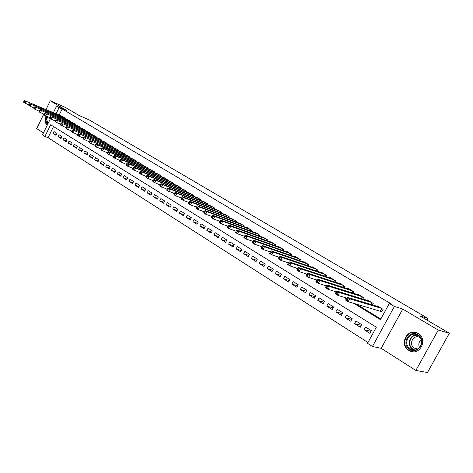 <?xml version="1.0" encoding="UTF-8"?>
<svg xmlns="http://www.w3.org/2000/svg" width="473" height="473" viewBox="0 0 473 473"><rect width="100%" height="100%" fill="white"/><g stroke="black" fill="none" stroke-linecap="round" stroke-linejoin="round"><path stroke-width="0.71" d="M46.005 116.104C44.409 119.84 44.657 122.613 46.762 124.417L47.466 124.736M408.802 350.387L409.902 350.972C420.065 356.128 428.154 338.999 418.114 333.536L417.257 333.075C407.093 327.813 398.851 344.734 408.802 350.387M53.502 126.569L48.039 137.678L44.917 136.461L42.481 134.894L50.363 118.829M43.77 114.135L36.693 128.597L43.451 132.913M53.408 112.615L56.589 106.141L66.953 110.641L50.298 100.802L65.055 107.259L78.979 115.447L89.255 119.917L427.888 318.394L419.912 315.934L449.35 333.246L427.491 372.499L415.85 370.454L438.276 330.065L402.736 309.058L394.393 306.457L372.458 346.496L367.521 343.327L376.331 327.21L50.646 124.795L44.917 136.461M402.736 309.058L381.173 348.335L415.85 370.454M381.173 348.335L372.458 346.496M48.039 137.678L367.97 342.505M50.298 100.802L46.041 109.494M449.35 333.246L438.276 330.065M64.434 118.197L64.641 117.765L61.567 116.08M69.507 121.259L69.72 120.816L66.604 119.113M74.645 124.364L74.864 123.914L71.707 122.188M79.848 127.503L80.079 127.048L76.874 125.298M85.122 130.69L85.353 130.223L82.113 128.455M90.467 133.918L90.704 133.439L87.416 131.648M95.883 137.188L96.12 136.703L92.791 134.888M101.364 140.505L101.612 140.008L98.236 138.169M106.928 143.863L107.176 143.354L103.753 141.492M112.562 147.269L112.816 146.748L109.346 144.862M118.274 150.716L118.534 150.189L115.016 148.274M124.062 154.216L124.334 153.672L120.763 151.738M129.927 157.763L130.211 157.207L126.593 155.25M135.881 161.358L136.165 160.796L132.499 158.804M141.912 165.006L142.207 164.427L138.483 162.416M148.031 168.707L148.333 168.116L144.555 166.076M154.239 172.462L154.547 171.853L150.716 169.783M160.53 176.269L160.85 175.643L156.965 173.55M166.916 180.13L167.241 179.492L163.297 177.363M173.39 184.044L173.727 183.394L169.724 181.242M179.965 188.023L180.308 187.349L176.246 185.168M186.634 192.056L186.983 191.37L182.862 189.159M193.398 196.153L193.764 195.444L189.578 193.203M200.268 200.31L200.641 199.582L196.39 197.312M207.233 204.531L207.623 203.786L203.307 201.48M214.31 208.812L214.707 208.049L210.325 205.708M221.494 213.163L221.902 212.377L217.45 210.006M228.79 217.586L229.21 216.77L224.687 214.37M236.193 222.074L236.63 221.234L232.036 218.798M243.719 226.632L244.169 225.769L239.498 223.297M251.358 231.262L251.819 230.375L247.213 227.602L247.077 227.868M259.115 235.968L259.6 235.057L254.917 232.237L254.776 232.509M267.003 240.751L267.499 239.811L262.746 236.949L262.598 237.227M275.014 245.611L275.528 244.642L270.698 241.733L270.544 242.022M283.156 250.554L283.688 249.549L278.774 246.593L278.621 246.888M291.427 255.58L291.983 254.539L286.987 251.535L286.827 251.843M299.841 260.688L300.414 259.612L295.335 256.555L295.17 256.874M308.39 265.879L308.981 264.768L303.826 261.664L303.648 261.989M317.081 271.165L317.702 270.012L312.452 266.855L312.269 267.192M325.921 276.539L326.565 275.345L321.226 272.135L321.037 272.483M334.914 282.009L335.582 280.767L330.154 277.503L329.953 277.87M344.054 287.578L344.752 286.283L339.23 282.966L339.023 283.345M353.355 293.242L354.082 291.9L348.465 288.518L348.252 288.914M362.821 299.007L363.577 297.612L357.86 294.171L357.635 294.584M372.446 304.884L373.238 303.43L367.42 299.923L367.19 300.355M371.039 331.372L364.115 329.687L369.951 333.37L371.406 330.71L365.558 327.038L364.115 329.687M361.301 325.341L354.525 323.644L360.26 327.257L361.697 324.614L355.956 321.013L354.525 323.644M351.741 319.411L345.107 317.702L350.741 321.25L352.16 318.631L346.52 315.095L345.107 317.702M342.346 313.581L335.848 311.861L341.388 315.355L342.795 312.754L337.249 309.277L335.848 311.861M333.11 307.846L326.748 306.12L332.194 309.555L333.583 306.977L328.132 303.554L326.748 306.12M324.04 302.212L317.809 300.479L323.154 303.855L324.531 301.295L319.174 297.937L317.809 300.479M315.124 296.666L309.011 294.933L314.273 298.25L315.633 295.714L310.365 292.409L309.011 294.933M306.356 291.214L300.367 289.482L305.534 292.74L306.882 290.221L301.703 286.975L300.367 289.482M297.736 285.846L291.865 284.113L296.949 287.324L298.28 284.823L293.189 281.63L291.865 284.113M289.263 280.566L283.498 278.839L288.5 281.997L289.819 279.513L284.811 276.368L283.498 278.839M280.927 275.375L275.274 273.648L280.193 276.752L281.5 274.293L276.569 271.2L275.274 273.648M272.726 270.26L267.174 268.546L272.016 271.597L273.311 269.155L268.463 266.11L267.174 268.546M264.661 265.229L259.21 263.52L263.975 266.524L265.258 264.1L260.487 261.108L259.21 263.52M256.721 260.28L251.376 258.577L256.059 261.534L257.33 259.127L252.635 256.183L251.376 258.577M248.91 255.402L243.66 253.711L248.272 256.62L249.525 254.232L244.908 251.329L243.66 253.711M241.224 250.601L236.062 248.922L240.609 251.784L241.851 249.413L237.298 246.557L236.062 248.922M233.662 245.877L228.589 244.204L233.059 247.024L234.289 244.671L229.813 241.863L228.589 244.204M226.212 241.224L221.228 239.563L225.633 242.342L226.851 240L222.44 237.233L221.228 239.563M218.881 236.642L213.979 234.992L218.313 237.724L219.525 235.406L215.18 232.681L213.979 234.992M211.662 232.125L206.843 230.487L211.112 233.183L212.306 230.877L208.031 228.193L206.843 230.487M204.549 227.679L199.813 226.053L204.017 228.707L205.205 226.419L200.99 223.776L199.813 226.053M197.543 223.303L192.889 221.689L197.028 224.303L198.205 222.026L194.054 219.425L192.889 221.689M190.649 218.987L186.066 217.385L190.146 219.957L191.311 217.698L187.219 215.132L186.066 217.385M183.849 214.73L179.344 213.146L183.364 215.682L184.517 213.435L180.491 210.911L179.344 213.146M177.156 210.538L172.716 208.965L176.683 211.466L177.824 209.237L173.851 206.748L172.716 208.965M170.558 206.411L166.189 204.85L170.097 207.31L171.226 205.099L167.318 202.645L166.189 204.85M164.054 202.338L159.756 200.789L163.605 203.219L164.728 201.019L160.873 198.601L159.756 200.789M157.645 198.323L153.418 196.792L157.207 199.18L158.319 196.999L154.523 194.616L153.418 196.792M151.33 194.368L147.162 192.848L150.905 195.207L152.004 193.037L148.262 190.684L147.162 192.848M145.105 190.465L141.001 188.958L144.691 191.287L145.779 189.129L142.089 186.811L141.001 188.958M138.961 186.622L134.923 185.126L138.559 187.42L139.641 185.28L135.999 182.992L134.923 185.126M132.913 182.826L128.934 181.348L132.517 183.607L133.593 181.484L129.998 179.232L128.934 181.348M126.941 179.09L123.021 177.617L126.557 179.852L127.621 177.736L124.08 175.513L123.021 177.617M121.058 175.4L117.192 173.946L120.68 176.145L121.738 174.046L118.244 171.853L117.192 173.946M115.252 171.758L111.445 170.315L114.886 172.485L115.932 170.398L112.485 168.24L111.445 170.315M109.523 168.169L105.775 166.738L109.168 168.879L110.203 166.809L106.809 164.675L105.775 166.738M103.877 164.622L100.175 163.209L103.528 165.325L104.557 163.262L101.204 161.157L100.175 163.209M98.301 161.127L94.659 159.726L97.964 161.813L98.981 159.768L95.676 157.692L94.659 159.726M92.803 157.68L89.214 156.291L92.472 158.349L93.483 156.315L90.219 154.269L89.214 156.291M87.381 154.275L83.833 152.903L87.05 154.931L88.061 152.909L84.838 150.887L83.833 152.903M82.024 150.917L78.53 149.557L81.705 151.561L82.704 149.551L79.523 147.558L78.53 149.557M76.738 147.6L73.297 146.252L76.431 148.232L77.418 146.234L74.279 144.265L73.297 146.252M71.524 144.33L68.13 142.994L71.222 144.945L72.203 142.958L69.105 141.019L68.13 142.994M66.38 141.096L63.027 139.777L66.078 141.705L67.054 139.73L63.997 137.809L63.027 139.777M61.295 137.909L57.99 136.602L61.005 138.5L61.969 136.537L58.954 134.645L57.99 136.602M56.949 133.392L53.969 131.524L53.017 133.463L55.991 135.343L56.949 133.392M353.81 303.347L380.458 319.665L389.326 303.447L391.833 304.24L62.158 108.956L59.155 115.057M336.486 291.912L328.002 289.322L325.542 287.809L327.05 285L359.521 295.176M356.441 304.121L380.812 319.021M379.884 310.974L381.616 312.02L383.077 309.342L377.152 305.783L376.91 306.226M426.953 320.073L427.888 318.394M56.589 106.141L59.078 107.619L56.068 113.745M62.158 108.956L59.078 107.619M389.326 303.447L394.393 306.457M235.731 231.037L236.098 231.262M243.891 236.033L244.417 236.358M252.186 241.118L252.884 241.543M260.629 246.285L261.498 246.817M269.22 251.547L270.26 252.186M277.958 256.898L279.188 257.649M286.851 262.344L288.27 263.213M295.903 267.889L297.523 268.877M305.12 273.53L306.93 274.642M314.504 279.277L316.502 280.501M324.058 285.13L326.258 286.472M333.79 291.09L336.197 292.562M343.705 297.162L346.319 298.765M56.275 134.758L53.017 133.463M381.782 311.719L348.146 301.691L345.586 300.119L347.135 297.263L378.873 306.817M346.679 298.362L347.135 297.263L349.695 298.83L348.146 301.691L347.087 300.136L347.708 298.989L346.679 298.362L346.059 299.51L347.087 300.136M381.344 308.301L349.695 298.83L347.708 298.989M345.586 300.119L346.059 299.51M417.866 334.772C427.101 339.886 418.552 355.288 409.813 349.34C400.761 344.167 409.104 329.031 417.866 334.772M410.351 348.855L411.208 349.316C419.344 353.449 425.83 339.762 417.801 335.375L417.091 334.996C408.962 330.793 402.381 344.344 410.351 348.855M417.706 349.009L414.383 348.163C408.134 344.646 413.272 334.044 419.646 337.332L420.136 337.586M417.275 333.087C407.206 328.357 399.525 344.923 409.216 350.416L413.29 351.758M419.539 347.525C418.227 344.486 418.776 341.896 421.195 339.768M47.856 123.944C46.525 123.181 45.946 121.715 46.106 119.551L47.028 116.529M47.59 116.76L46.703 119.61L48.057 123.524M46.514 116.317L45.509 119.669C45.325 122.14 45.982 123.814 47.483 124.701M346.703 298.055L337.982 295.448L335.469 293.904L336.995 291.072L369.111 300.94M336.528 292.154L336.995 291.072L339.513 292.61L337.982 295.448L336.918 293.904L337.533 292.769L336.528 292.154L335.913 293.29L336.918 293.904M371.536 302.401L339.513 292.61L337.533 292.769M335.469 293.904L335.913 293.29M326.559 286.059L327.05 285L329.515 286.508L328.002 289.322L326.944 287.785L327.547 286.662L326.559 286.059L325.956 287.182L326.944 287.785M361.904 296.606L329.515 286.508L327.547 286.662M325.542 287.809L325.956 287.182M326.559 285.911L318.211 283.309L315.793 281.825L317.288 279.04L350.097 289.5M316.78 280.075L317.288 279.04L319.707 280.519L318.211 283.309L317.152 281.784L317.75 280.666L316.78 280.075L316.183 281.187L317.152 281.784M352.438 290.913L319.707 280.519L317.75 280.666M315.793 281.825L316.183 281.187M316.774 279.998L308.603 277.409L306.226 275.948L307.704 273.187L340.832 283.93M307.184 274.198L307.704 273.187L310.081 274.642L308.603 277.409L307.545 275.889L308.136 274.783L307.184 274.198L306.593 275.31L307.545 275.889M343.132 285.314L310.081 274.642L308.136 274.783M306.226 275.948L306.593 275.31M333.991 279.815L300.627 268.871L298.292 267.446L331.727 278.449M307.166 274.192L299.167 271.614L296.837 270.184L297.174 269.533L298.108 270.107L298.694 269.007L297.759 268.433L297.174 269.533M298.694 269.007L300.627 268.871L299.167 271.614L298.108 270.107M298.292 267.446L297.759 268.433M325.004 274.405L291.344 263.207L289.05 261.806L322.781 273.069M297.73 268.487L289.902 265.927L287.614 264.519L287.927 263.863L288.843 264.425L289.423 263.337L288.506 262.775L287.927 263.863M289.423 263.337L291.344 263.207L289.902 265.927L288.843 264.425M289.05 261.806L288.506 262.775M316.165 269.09L282.233 257.637L279.981 256.265L313.977 267.771M288.453 262.876L280.802 260.339L278.556 258.956L278.845 258.293L279.75 258.843L280.318 257.767L279.419 257.211L278.845 258.293M280.318 257.767L282.233 257.637L280.802 260.339L279.75 258.843M279.981 256.265L279.419 257.211M307.474 263.857L273.276 252.174L271.064 250.82L305.322 262.562M279.342 257.359L271.863 254.852L269.657 253.493L269.923 252.824L270.81 253.362L271.378 252.292L270.491 251.754L269.923 252.824M271.378 252.292L273.276 252.174L271.863 254.852L270.81 253.362M271.064 250.82L270.491 251.754M298.924 258.719L264.484 246.805L262.308 245.475L296.813 257.442M270.39 251.943L263.083 249.46L260.913 248.124L261.161 247.45L262.03 247.982L262.592 246.918L261.723 246.386L261.161 247.45M262.592 246.918L264.484 246.805L263.083 249.46L262.03 247.982M262.308 245.475L261.723 246.386M290.523 253.658L255.84 241.526L253.705 240.225L288.441 252.405M261.599 246.622L254.456 244.163L252.322 242.85L252.552 242.17L253.404 242.69L253.96 241.638L253.102 241.112L252.552 242.17M253.96 241.638L255.84 241.526L254.456 244.163L253.404 242.69M253.705 240.225L253.102 241.112M282.251 248.686L247.349 236.34L245.245 235.057L280.205 247.45M252.96 241.384L245.978 238.954L243.885 237.665L244.092 236.979L244.931 237.493L245.475 236.447L244.636 235.932L244.092 236.979M245.475 236.447L247.349 236.34L245.978 238.954L244.931 237.493M245.245 235.057L244.636 235.932M274.115 243.79L239.001 231.244L236.932 229.984L272.099 242.578M244.476 236.24L237.647 233.839L235.584 232.568L235.773 231.876L236.601 232.385L237.139 231.344L236.317 230.842L235.773 231.876M237.139 231.344L239.001 231.244L237.647 233.839L236.601 232.385M236.932 229.984L236.317 230.842M266.11 238.971L230.794 226.236L228.766 224.994L264.123 237.777M236.139 231.185L229.452 228.808L227.43 227.56L227.596 226.863L228.412 227.365L228.944 226.331L228.134 225.834L227.596 226.863M228.944 226.331L230.794 226.236L229.452 228.808L228.412 227.365M228.766 224.994L228.134 225.834M258.228 234.23L222.724 221.311L220.731 220.093L256.277 233.059M227.939 226.206L221.399 223.859L219.407 222.635L219.561 221.938L220.359 222.428L220.891 221.405L220.093 220.915L219.561 221.938M220.891 221.405L222.724 221.311L221.399 223.859L220.359 222.428M220.731 220.093L220.093 220.915M250.471 229.565L214.795 216.468L212.832 215.268L248.556 228.412M219.88 221.317L213.483 218.999L211.526 217.793L211.656 217.089L212.442 217.568L212.968 216.557L212.182 216.078L211.656 217.089M212.968 216.557L214.795 216.468L213.483 218.999L212.442 217.568M212.832 215.268L212.182 216.078M242.838 224.971L206.991 211.703L205.063 210.526L240.946 223.835M211.957 216.504L205.696 214.216L203.768 213.033L203.887 212.324L204.655 212.797L205.176 211.792L204.401 211.319L203.887 212.324M205.176 211.792L206.991 211.703L205.696 214.216L204.655 212.797M205.063 210.526L204.401 211.319M235.323 220.453L199.322 207.02L197.418 205.861L233.461 219.33M204.17 211.774L198.033 209.515L196.141 208.351L196.242 207.635L196.999 208.102L197.513 207.103L196.75 206.636L196.242 207.635M197.513 207.103L199.322 207.02L198.033 209.515L196.999 208.102M197.418 205.861L196.75 206.636M227.921 216.001L191.772 202.414L189.904 201.273L226.094 214.896M196.508 207.115L190.501 204.886L188.632 203.739L188.721 203.023L189.466 203.479L189.975 202.491L189.23 202.036L188.721 203.023M189.975 202.491L191.772 202.414L190.501 204.886L189.466 203.479M189.904 201.273L189.23 202.036M220.637 211.614L184.346 197.88L182.507 196.756L218.833 210.526M188.969 202.533L183.086 200.333L181.254 199.21L181.319 198.489L182.058 198.938L182.56 197.956L181.821 197.507L181.319 198.489M182.56 197.956L184.346 197.88L183.086 200.333L182.058 198.938M182.507 196.756L181.821 197.507M213.459 207.298L177.038 193.416L175.229 192.316L211.685 206.228M181.555 198.027L175.79 195.852L173.987 194.746L174.04 194.025L174.762 194.468L175.264 193.492L174.537 193.049L174.04 194.025M175.264 193.492L177.038 193.416L175.79 195.852L174.762 194.468M175.229 192.316L174.537 193.049M206.394 203.047L169.848 189.029L168.069 187.941L204.643 201.989M174.265 193.587L166.839 190.353L166.874 189.632L167.59 190.063L168.081 189.099L167.371 188.662L166.874 189.632M168.081 189.099L169.848 189.029L168.613 191.447L167.59 190.063M168.069 187.941L167.371 188.662M199.429 198.855L162.771 184.707L161.021 183.636L197.702 197.815M167.087 189.224L159.803 186.037L159.827 185.304L160.524 185.735L161.015 184.772L160.312 184.346L159.827 185.304M161.015 184.772L162.771 184.707L161.547 187.107L160.524 185.735M161.021 183.636L160.312 184.346M192.57 194.728L155.806 180.455L154.08 179.403L190.867 193.705M160.022 184.919L152.874 181.78L152.885 181.047L153.571 181.472L154.056 180.515L153.37 180.095L152.885 181.047M154.056 180.515L155.806 180.455L154.594 182.838L153.571 181.472M154.08 179.403L153.37 180.095M185.812 190.66L148.948 176.269L147.251 175.229L184.133 189.655M153.069 180.686L146.056 177.594L146.051 176.861L146.731 177.274L147.209 176.328L146.529 175.915L146.051 176.861M147.209 176.328L148.948 176.269L147.747 178.634L146.731 177.274M147.251 175.229L146.529 175.915M179.149 186.652L142.196 172.142L140.528 171.125L177.499 185.664M146.222 176.524L139.34 173.473L139.322 172.734L139.99 173.142L140.469 172.202L139.801 171.794L139.322 172.734M140.469 172.202L142.196 172.142L141.007 174.496L139.99 173.142M140.528 171.125L139.801 171.794M172.586 182.708L135.55 168.086L133.9 167.081L170.96 181.727M139.482 172.414L132.73 169.411L132.7 168.672L133.356 169.074L133.829 168.14L133.173 167.738L132.7 168.672M133.829 168.14L135.55 168.086L134.373 170.422L133.356 169.074M133.9 167.081L133.173 167.738M166.118 178.812L128.999 164.09L127.379 163.096L164.515 177.848M132.848 168.376L126.214 165.414L126.179 164.669L126.823 165.065L127.29 164.143L126.64 163.741L126.179 164.669M127.29 164.143L128.999 164.09L127.834 166.407L126.823 165.065M127.379 163.096L126.64 163.741M159.738 174.975L122.554 160.152L120.958 159.176L158.159 174.029M126.315 164.391L119.805 161.47L119.752 160.731L120.39 161.122L120.852 160.199L120.213 159.809L119.752 160.731M120.852 160.199L122.554 160.152L121.395 162.452L120.39 161.122M120.958 159.176L120.213 159.809M153.453 171.196L116.198 156.273L114.626 155.315L151.898 170.256M119.882 160.471L113.485 157.592L113.419 156.847L114.052 157.231L114.507 156.321L113.881 155.936L113.419 156.847M114.507 156.321L116.198 156.273L115.057 158.556L114.052 157.231M114.626 155.315L113.881 155.936M147.257 167.466L109.943 152.454L108.394 151.508L145.719 166.543M113.544 156.61L107.259 153.772L107.188 153.027L107.803 153.406L108.258 152.495L107.637 152.117L107.188 153.027M108.258 152.495L109.943 152.454L108.808 154.718L107.803 153.406M108.394 151.508L107.637 152.117M141.143 163.788L103.776 148.688L102.251 147.753L139.63 162.878M107.3 152.803L101.127 150.006L101.045 149.255L101.654 149.634L102.103 148.729L101.494 148.356L101.045 149.255M102.103 148.729L103.776 148.688L102.653 150.94L101.654 149.634M102.251 147.753L101.494 148.356M135.118 160.164L97.704 144.98L96.196 144.058L133.623 159.265M101.145 149.048L95.085 146.293L94.99 145.542L95.587 145.915L96.037 145.016L95.434 144.649L94.99 145.542M96.037 145.016L97.704 144.98L96.587 147.215L95.587 145.915M96.196 144.058L95.434 144.649M129.176 156.587L91.715 141.326L127.704 155.7M95.085 145.353L89.131 142.639L89.025 141.888L89.616 142.249L90.059 141.362L89.462 140.995L89.025 141.888M90.059 141.362L91.715 141.326L90.609 143.544L89.616 142.249M90.231 140.416L89.462 140.995M123.311 153.063L85.814 137.72L121.863 152.188M89.113 141.711L83.26 139.032L83.142 138.282L83.727 138.636L84.164 137.755L83.579 137.401L83.142 138.282M84.164 137.755L85.814 137.72L84.72 139.925L83.727 138.636M84.354 136.827L83.579 137.401M117.529 149.58L79.996 134.172L116.098 148.717M83.224 138.116L77.471 135.479L77.347 134.728L77.921 135.083L78.358 134.202L77.779 133.847L77.347 134.728M78.358 134.202L79.996 134.172L78.908 136.36L77.921 135.083M78.553 133.291L77.779 133.847M111.829 146.151L74.261 130.672L110.41 145.3M77.418 134.58L71.766 131.979L71.636 131.222L72.203 131.571L72.635 130.702L72.067 130.353L71.636 131.222M72.635 130.702L74.261 130.672L73.185 132.848L72.203 131.571M72.842 129.803L72.067 130.353M106.2 142.763L68.609 127.219L104.805 141.924M71.701 131.086L66.143 128.52L66.001 127.769L66.563 128.112L66.989 127.249L66.427 126.906L66.001 127.769M66.989 127.249L68.609 127.219L67.544 129.383L66.563 128.112M67.207 126.362L66.427 126.906M100.648 139.423L63.039 123.814L99.271 138.595M66.06 127.645L60.597 125.12L60.449 124.364L60.999 124.701L61.425 123.843L60.869 123.506L60.449 124.364M61.425 123.843L63.039 123.814L61.981 125.966L60.999 124.701M61.656 122.974L60.869 123.506M95.168 136.129L57.54 120.461L93.808 135.313M60.503 124.251L55.134 121.762L54.974 121.005L55.518 121.336L55.938 120.485L55.388 120.154L54.974 121.005M55.938 120.485L57.54 120.461L56.494 122.596L55.518 121.336M56.181 119.628L55.388 120.154M89.764 132.878L52.119 117.15L88.421 132.068M55.022 120.905L49.742 118.451L49.57 117.694L50.108 118.025L50.522 117.174L49.984 116.843L49.57 117.694M50.522 117.174L52.119 117.15L51.078 119.273L50.108 118.025M50.777 116.328L49.984 116.843M84.425 129.667L46.774 113.887L83.1 128.869M49.612 117.606L44.421 115.181L44.243 114.425L44.775 114.75L45.189 113.91L44.657 113.585L44.243 114.425M45.189 113.91L46.774 113.887L45.745 115.997L44.775 114.75M45.449 113.077L44.657 113.585M79.157 126.498L41.506 110.67L77.856 125.712M44.285 114.348L39.176 111.959L38.993 111.208L39.513 111.527L39.921 110.688L39.401 110.369L38.993 111.208M39.921 110.688L41.506 110.67L40.477 112.763L39.513 111.527M40.199 109.872L39.401 110.369M73.959 123.37L36.303 107.495L72.671 122.596M39.023 111.137L33.997 108.784L33.808 108.027L34.322 108.341L34.73 107.513L34.216 107.194L33.808 108.027M34.73 107.513L36.303 107.495L35.286 109.576L34.322 108.341M35.014 106.709L34.216 107.194M68.827 120.284L31.171 104.362L67.556 119.515M33.837 107.968L28.894 105.65L28.693 104.894L29.202 105.201L29.604 104.373L29.095 104.066L28.693 104.894M29.604 104.373L31.171 104.362L30.166 106.425L29.202 105.201M29.9 103.581L29.095 104.066M63.76 117.233L26.11 101.269L62.507 116.476M28.717 104.84L23.857 102.552L23.65 101.796L24.153 102.103L24.549 101.281L24.052 100.974L23.65 101.796M24.549 101.281L26.11 101.269L25.11 103.327L24.153 102.103M24.85 100.501L24.052 100.974M381.936 308.656L380.552 311.193M381.699 308.514L380.286 311.092M411.208 349.316L413.875 349.949L412.834 349.411C406.147 345.686 409.571 334.027 417.062 334.985M417.765 335.351C410.333 333.867 406.496 345.515 413.189 349.245L414.655 349.937M372.133 302.761L371.187 304.506M371.896 302.619L370.915 304.423M362.507 296.967L361.603 298.634M362.271 296.825L361.331 298.552M353.047 291.279L352.184 292.876M352.811 291.132L351.912 292.787M343.753 285.686L342.925 287.217M343.51 285.538L342.653 287.129M334.612 280.187L333.826 281.66M334.37 280.04L333.548 281.571M325.631 274.783L324.874 276.197M325.389 274.636L324.596 276.102M316.798 269.468L316.07 270.828M316.555 269.32L315.798 270.733M308.112 264.241L307.415 265.548M307.87 264.094L307.143 265.459M299.569 259.103L298.901 260.363M299.326 258.956L298.623 260.268M291.167 254.048L290.523 255.26M290.919 253.9L290.251 255.166M282.901 249.076L282.28 250.247M282.653 248.928L282.009 250.152M274.772 244.18L274.174 245.316M274.523 244.033L273.897 245.215M266.766 239.368L266.193 240.461M266.518 239.22L265.915 240.361M258.891 234.632L258.335 235.684M258.642 234.478L258.063 235.589M251.139 229.967L250.607 230.99M250.891 229.819L250.329 230.889M243.512 225.379L242.992 226.366M243.258 225.225L242.714 226.265M235.997 220.856L235.501 221.813M235.749 220.708L235.223 221.713M228.601 216.403L228.116 217.332M228.347 216.256L227.844 217.231M221.317 212.022L220.85 212.921M221.062 211.874L220.572 212.82M214.145 207.706L213.69 208.581M213.891 207.558L213.412 208.475M207.073 203.455L206.636 204.301M206.825 203.301L206.364 204.194M200.114 199.269L199.695 200.091M199.86 199.115L199.417 199.984M193.256 195.142L192.848 195.94M193.002 194.988L192.57 195.834M186.498 191.074L186.102 191.855M186.25 190.926L185.83 191.742M179.841 187.072L179.456 187.822M179.586 186.918L179.178 187.716M173.278 183.122L172.905 183.855M173.029 182.968L172.633 183.749M166.809 179.232L166.449 179.947M166.561 179.078L166.177 179.835M160.436 175.394L160.087 176.092M160.181 175.246L159.809 175.98M154.151 171.616L153.808 172.29M153.896 171.463L153.536 172.178M147.954 167.885L147.623 168.542M147.7 167.732L147.345 168.435M141.847 164.208L141.522 164.852M141.593 164.06L141.25 164.74M135.822 160.584L135.503 161.21M135.568 160.436L135.231 161.098M129.88 157.012L129.572 157.615M129.626 156.859L129.3 157.509M124.015 153.483L123.719 154.08M123.766 153.335L123.447 153.967M118.238 150.006L117.948 150.585M117.984 149.852L117.671 150.473M112.533 146.577L112.249 147.138M112.278 146.423L111.977 147.026M106.904 143.189L106.632 143.739M106.656 143.035L106.36 143.626M101.352 139.848L101.086 140.386M101.104 139.701L100.814 140.274M95.877 136.555L95.617 137.075M95.623 136.401L95.345 136.963M90.467 133.303L90.213 133.812M90.219 133.15L89.947 133.699M85.134 130.093L84.886 130.589M84.88 129.939L84.614 130.477M79.866 126.924L79.624 127.408M79.618 126.77L79.358 127.296M74.669 123.796L74.432 124.275M74.421 123.642L74.166 124.157M69.537 120.71L69.306 121.177M69.289 120.556L69.04 121.058M64.47 117.659L64.245 118.114M64.222 117.511L63.979 118.002M47.016 124.559L47.395 124.712M415.046 348.518L417.257 349.021"/></g></svg>
